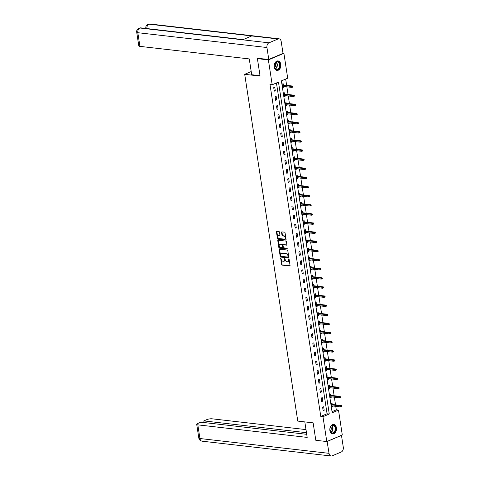<?xml version="1.0" encoding="UTF-8"?>
<svg xmlns="http://www.w3.org/2000/svg" width="480" height="480" viewBox="0 0 480 480"><rect width="100%" height="100%" fill="white"/><g stroke="black" fill="none" stroke-linecap="round" stroke-linejoin="round"><path stroke-width="0.72" d="M280.734 257.988L281.43 264.462A0.6 0.402 -113 0 0 281.946 265.086L289.71 265.974A0.6 0.402 -113 0 0 290.052 265.452L289.116 259.344L288.654 258.924L288.636 260.064A1.926 1.29 -113 0 1 288.006 261.684A1.926 1.29 -113 0 1 287.538 261.744L286.89 261.672A1.926 1.29 -113 0 1 285.228 259.674L284.748 258.45L284.628 259.608A1.926 1.29 -113 0 1 283.998 261.222A1.926 1.29 -113 0 1 283.53 261.288L282.882 261.21A1.926 1.29 -113 0 1 281.22 259.218L280.734 257.988M280.908 258.072L281.85 264.282A0.6 0.402 -113 0 0 282.366 264.906L290.016 265.782M288.93 258.99L289.056 259.89L288.636 260.064M284.916 258.534L285.042 259.428L284.628 259.608M280.8 64.29A4.788 3.318 -83.5 0 1 276.984 70.434A4.788 3.318 -83.5 0 1 274.26 67.068A4.788 3.318 -83.5 0 1 278.076 60.924A4.788 3.318 -83.5 0 1 280.8 64.29M336.42 427.806A4.788 3.318 -83.5 0 1 332.61 433.95A4.788 3.318 -83.5 0 1 329.886 430.578A4.788 3.318 -83.5 0 1 333.696 424.434A4.788 3.318 -83.5 0 1 336.42 427.806M279.474 232.152A0.6 0.402 -113 0 0 278.952 231.528L276.774 231.282A0.6 0.402 -113 0 0 276.432 231.804L277.47 238.584A0.6 0.402 -113 0 0 277.992 239.208L285.75 240.096A0.6 0.402 -113 0 0 286.092 239.574L285.054 232.794A0.6 0.402 -113 0 0 284.538 232.17L281.904 231.87A0.6 0.402 -113 0 0 281.562 232.392L282.006 235.296A0.6 0.402 -113 0 0 282.528 235.92L283.83 236.07A1.614 1.08 -113 0 1 285.156 237.456A1.614 1.08 -113 0 1 284.694 239.088A1.614 1.08 -113 0 1 284.298 239.142L279.192 238.554A1.614 1.08 -113 0 1 277.866 237.168A1.614 1.08 -113 0 1 278.328 235.536A1.614 1.08 -113 0 1 278.724 235.482L279.57 235.578A0.6 0.402 -113 0 0 279.918 235.056L279.474 232.152M326.784 441.552L315.804 440.292L313.14 422.856L297.768 421.092L244.704 74.31L260.076 76.074L257.406 58.638L268.386 59.898L283.896 53.322L287.7 78.192L281.412 80.856L332.202 412.77L338.49 410.1L342.294 434.97L326.784 441.552L322.98 416.682L329.268 414.012L278.478 82.104L272.19 84.768L268.386 59.898M272.19 84.768L269.994 84.516L320.784 416.43L322.98 416.682M279.51 249.144A0.6 0.402 -113 0 0 279.168 249.672L280.206 256.446A0.6 0.402 -113 0 0 280.722 257.07L288.48 257.964A0.6 0.402 -113 0 0 288.828 257.436L287.79 250.656A0.6 0.402 -113 0 0 287.268 250.032L279.51 249.144M278.838 247.518L277.8 240.738A0.6 0.402 -113 0 1 278.142 240.21L285.9 241.104A0.6 0.402 -113 0 1 286.422 241.728L286.866 244.626A0.6 0.402 -113 0 1 286.524 245.154L283.374 244.794A0.6 0.402 -113 0 0 283.032 245.316L283.326 247.242A0.6 0.402 -113 0 0 283.848 247.866L287.124 248.238L287.244 249.042L279.354 248.142A0.6 0.402 -113 0 1 278.838 247.518L279.258 247.338L278.22 240.558L277.8 240.738M251.208 71.556L244.704 74.31M320.784 416.43L327.072 413.76L276.45 82.962M324.192 410.25L323.652 406.74L322.608 407.184L323.142 410.694L324.192 410.25L323.058 410.118M322.794 401.118L322.254 397.608L321.21 398.052L321.744 401.562L322.794 401.118L321.66 400.992M321.396 391.992L320.862 388.482L319.812 388.926L320.352 392.436L321.396 391.992L320.262 391.86M319.998 382.86L319.464 379.35L318.414 379.794L318.954 383.31L319.998 382.86L318.864 382.734M318.606 373.734L318.066 370.224L317.016 370.668L317.556 374.178L318.606 373.734L317.466 373.602M317.208 364.602L316.668 361.092L315.624 361.536L316.158 365.052L317.208 364.602L316.068 364.476M315.81 355.476L315.27 351.966L314.226 352.41L314.76 355.92L315.81 355.476L314.676 355.344M314.412 346.35L313.878 342.834L312.828 343.278L313.362 346.794L314.412 346.35L313.278 346.218M313.014 337.218L312.48 333.708L311.43 334.152L311.97 337.662L313.014 337.218L311.88 337.086M311.616 328.092L311.082 324.576L310.032 325.026L310.572 328.536L311.616 328.092L310.482 327.96M310.224 318.96L309.684 315.45L308.634 315.894L309.174 319.404L310.224 318.96L309.084 318.828M308.826 309.834L308.286 306.324L307.242 306.768L307.776 310.278L308.826 309.834L307.692 309.702M307.428 300.702L306.888 297.192L305.844 297.636L306.378 301.146L307.428 300.702L306.294 300.57M306.03 291.576L305.496 288.066L304.446 288.51L304.986 292.02L306.03 291.576L304.896 291.444M304.632 282.444L304.098 278.934L303.048 279.378L303.588 282.888L304.632 282.444L303.498 282.318M303.24 273.318L302.7 269.808L301.65 270.252L302.19 273.762L303.24 273.318L302.1 273.186M301.842 264.186L301.302 260.676L300.258 261.12L300.792 264.63L301.842 264.186L300.702 264.06M300.444 255.06L299.904 251.55L298.86 251.994L299.394 255.504L300.444 255.06L299.31 254.928M299.046 245.928L298.512 242.418L297.462 242.862L297.996 246.378L299.046 245.928L297.912 245.802M297.648 236.802L297.114 233.292L296.064 233.736L296.604 237.246L297.648 236.802L296.514 236.67M296.256 227.676L295.716 224.16L294.666 224.604L295.206 228.12L296.256 227.676L295.116 227.544M294.858 218.544L294.318 215.034L293.268 215.478L293.808 218.988L294.858 218.544L293.718 218.412M293.46 209.418L292.92 205.902L291.876 206.346L292.41 209.862L293.46 209.418L292.326 209.286M292.062 200.286L291.528 196.776L290.478 197.22L291.012 200.73L292.062 200.286L290.928 200.154M290.664 191.16L290.13 187.644L289.08 188.094L289.62 191.604L290.664 191.16L289.53 191.028M289.266 182.028L288.732 178.518L287.682 178.962L288.222 182.472L289.266 182.028L288.132 181.896M287.874 172.902L287.334 169.392L286.284 169.836L286.824 173.346L287.874 172.902L286.734 172.77M286.476 163.77L285.936 160.26L284.892 160.704L285.426 164.214L286.476 163.77L285.336 163.644M285.078 154.644L284.538 151.134L283.494 151.578L284.028 155.088L285.078 154.644L283.944 154.512M283.68 145.512L283.146 142.002L282.096 142.446L282.63 145.956L283.68 145.512L282.546 145.386M282.282 136.386L281.748 132.876L280.698 133.32L281.238 136.83L282.282 136.386L281.148 136.254M280.89 127.254L280.35 123.744L279.3 124.188L279.84 127.698L280.89 127.254L279.75 127.128M279.492 118.128L278.952 114.618L277.908 115.062L278.442 118.572L279.492 118.128L278.352 117.996M278.094 108.996L277.554 105.486L276.51 105.93L277.044 109.446L278.094 108.996L276.96 108.87M276.696 99.87L276.162 96.36L275.112 96.804L275.646 100.314L276.696 99.87L275.562 99.738M275.298 90.744L274.764 87.228L273.714 87.672L274.254 91.188L275.298 90.744L274.164 90.612M332.034 411.66L336.294 409.848L335.754 406.338M335.532 404.868L334.362 397.206M334.134 395.742L332.964 388.08M332.736 386.61L331.566 378.948M331.344 377.484L330.168 369.822M329.946 368.352L328.77 360.69M328.548 359.226L327.372 351.564M327.15 350.094L325.98 342.432M325.752 340.968L324.582 333.306M324.354 331.836L323.184 324.174M322.962 322.71L321.786 315.048M321.564 313.578L320.388 305.922M320.166 304.452L318.996 296.79M318.768 295.326L317.598 287.664M317.37 286.194L316.2 278.532M315.978 277.068L314.802 269.406M314.58 267.936L313.404 260.274M313.182 258.81L312.006 251.148M311.784 249.678L310.614 242.016M310.386 240.552L309.216 232.89M308.988 231.42L307.818 223.758M307.596 222.294L306.42 214.632M306.198 213.162L305.022 205.5M304.8 204.036L303.63 196.374M303.402 194.904L302.232 187.248M302.004 185.778L300.834 178.116M300.612 176.652L299.436 168.99M299.214 167.52L298.038 159.858M297.816 158.394L296.646 150.732M296.418 149.262L295.248 141.6M295.02 140.136L293.85 132.474M293.622 131.004L292.452 123.342M292.23 121.878L291.054 114.216M290.832 112.746L289.656 105.084M289.434 103.62L288.264 95.958M288.036 94.488L286.866 86.826M286.638 85.362L285.672 79.05M332.238 404.49L332.04 403.182L330.99 403.626L331.524 407.136L332.574 406.692L332.46 405.96M330.84 395.364L330.642 394.05L329.592 394.5L330.132 398.01L331.176 397.566L331.068 396.828M329.442 386.232L329.244 384.924L328.194 385.368L328.734 388.878L329.778 388.434L329.67 387.702M328.044 377.106L327.846 375.792L326.796 376.242L327.336 379.752L328.386 379.308L328.272 378.57M326.652 367.974L326.448 366.666L325.404 367.11L325.938 370.62L326.988 370.176L326.874 369.444M325.254 358.848L325.05 357.54L324.006 357.984L324.54 361.494L325.59 361.05L325.476 360.312M323.856 349.716L323.658 348.408L322.608 348.852L323.148 352.362L324.192 351.918L324.078 351.186M322.458 340.59L322.26 339.282L321.21 339.726L321.75 343.236L322.794 342.792L322.686 342.054M321.06 331.458L320.862 330.15L319.812 330.594L320.352 334.104L321.402 333.66L321.288 332.928M319.668 322.332L319.464 321.024L318.42 321.468L318.954 324.978L320.004 324.534L319.89 323.796M318.27 313.2L318.066 311.892L317.022 312.336L317.556 315.852L318.606 315.402L318.492 314.67M316.872 304.074L316.674 302.766L315.624 303.21L316.158 306.72L317.208 306.276L317.094 305.544M315.474 294.948L315.276 293.634L314.226 294.078L314.766 297.594L315.81 297.144L315.702 296.412M314.076 285.816L313.878 284.508L312.828 284.952L313.368 288.462L314.412 288.018L314.304 287.286M312.678 276.69L312.48 275.376L311.43 275.82L311.97 279.336L313.02 278.892L312.906 278.154M311.286 267.558L311.082 266.25L310.038 266.694L310.572 270.204L311.622 269.76L311.508 269.028M309.888 258.432L309.684 257.118L308.64 257.568L309.174 261.078L310.224 260.634L310.11 259.896M308.49 249.3L308.292 247.992L307.242 248.436L307.782 251.946L308.826 251.502L308.712 250.77M307.092 240.174L306.894 238.866L305.844 239.31L306.384 242.82L307.428 242.376L307.32 241.638M305.694 231.042L305.496 229.734L304.446 230.178L304.986 233.688L306.036 233.244L305.922 232.512M304.302 221.916L304.098 220.608L303.054 221.052L303.588 224.562L304.638 224.118L304.524 223.38M302.904 212.784L302.7 211.476L301.656 211.92L302.19 215.43L303.24 214.986L303.126 214.254M301.506 203.658L301.308 202.35L300.258 202.794L300.792 206.304L301.842 205.86L301.728 205.122M300.108 194.526L299.91 193.218L298.86 193.662L299.4 197.172L300.444 196.728L300.336 195.996M298.71 185.4L298.512 184.092L297.462 184.536L298.002 188.046L299.046 187.602L298.938 186.864M297.318 176.268L297.114 174.96L296.064 175.404L296.604 178.92L297.654 178.47L297.54 177.738M295.92 167.142L295.716 165.834L294.672 166.278L295.206 169.788L296.256 169.344L296.142 168.612M294.522 158.016L294.318 156.702L293.274 157.146L293.808 160.662L294.858 160.218L294.744 159.48M293.124 148.884L292.926 147.576L291.876 148.02L292.416 151.53L293.46 151.086L293.346 150.354M291.726 139.758L291.528 138.444L290.478 138.888L291.018 142.404L292.062 141.96L291.954 141.222M290.328 130.626L290.13 129.318L289.08 129.762L289.62 133.272L290.67 132.828L290.556 132.096M288.936 121.5L288.732 120.186L287.688 120.636L288.222 124.146L289.272 123.702L289.158 122.964M287.538 112.368L287.334 111.06L286.29 111.504L286.824 115.014L287.874 114.57L287.76 113.838M286.14 103.242L285.942 101.934L284.892 102.378L285.426 105.888L286.476 105.444L286.362 104.706M284.742 94.11L284.544 92.802L283.494 93.246L284.034 96.756L285.078 96.312L284.97 95.58M283.344 84.984L283.146 83.676L282.096 84.12L282.636 87.63L283.68 87.186L283.572 86.448M282.996 53.214L283.896 53.322M257.406 58.638L258.354 58.236M336.294 409.848L338.49 410.1M327.072 413.76L329.268 414.012M332.574 406.692L331.44 406.56M331.176 397.566L330.042 397.434M329.778 388.434L328.644 388.302M328.386 379.308L327.246 379.176M326.988 370.176L325.848 370.044M325.59 361.05L324.456 360.918M324.192 351.918L323.058 351.792M322.794 342.792L321.66 342.66M321.402 333.66L320.262 333.534M320.004 324.534L318.864 324.402M318.606 315.402L317.472 315.276M317.208 306.276L316.074 306.144M315.81 297.144L314.676 297.018M314.412 288.018L313.278 287.886M313.02 278.892L311.88 278.76M311.622 269.76L310.488 269.628M310.224 260.634L309.09 260.502M308.826 251.502L307.692 251.37M307.428 242.376L306.294 242.244M306.036 233.244L304.896 233.112M304.638 224.118L303.498 223.986M303.24 214.986L302.106 214.86M301.842 205.86L300.708 205.728M300.444 196.728L299.31 196.602M299.046 187.602L297.912 187.47M297.654 178.47L296.514 178.344M296.256 169.344L295.122 169.212M294.858 160.218L293.724 160.086M293.46 151.086L292.326 150.954M292.062 141.96L290.928 141.828M290.67 132.828L289.53 132.696M289.272 123.702L288.132 123.57M287.874 114.57L286.74 114.438M286.476 105.444L285.342 105.312M285.078 96.312L283.944 96.186M283.68 87.186L282.546 87.054M284.196 261.108A1.926 1.29 -113 0 0 284.418 261.048A1.926 1.29 -113 0 0 285.042 259.428M288.204 261.564A1.926 1.29 -113 0 0 288.426 261.504A1.926 1.29 -113 0 0 289.056 259.89M279.618 249.156A0.6 0.402 -113 0 0 279.588 249.492L280.62 256.272A0.6 0.402 -113 0 0 281.142 256.896L288.792 257.772M280.71 255.882L281.076 256.32L287.886 257.1L288 255.9A1.926 1.29 -113 0 0 286.338 253.908L281.682 253.374A1.926 1.29 -113 0 0 281.208 253.434A1.926 1.29 -113 0 0 280.584 255.054L280.71 255.882M288.072 257.022L288.546 256.56L288.126 256.734M281.43 253.374A1.926 1.29 -113 0 1 281.628 253.26A1.926 1.29 -113 0 1 282.102 253.194L286.758 253.728A1.926 1.29 -113 0 1 288.414 255.726L288.546 256.56M278.25 240.222A0.6 0.402 -113 0 0 278.22 240.558M286.83 244.962L283.794 244.614A0.6 0.402 -113 0 0 283.53 244.728M287.484 248.844L279.354 248.142M280.11 244.416A1.614 1.08 -113 0 0 279.714 244.47A1.614 1.08 -113 0 0 279.252 246.102A1.614 1.08 -113 0 0 280.578 247.488L282.378 247.698A0.6 0.402 -113 0 0 282.72 247.17L282.426 245.244A0.6 0.402 -113 0 0 281.91 244.626L280.53 244.236A1.614 1.08 -113 0 0 280.134 244.29A1.614 1.08 -113 0 0 279.942 244.416M282.798 247.518A0.6 0.402 -113 0 0 283.14 246.996L282.72 247.17M280.53 244.236L282.33 244.446A0.6 0.402 -113 0 1 282.846 245.07L283.14 246.996M279.258 247.338A0.6 0.402 -113 0 0 279.774 247.962M278.55 235.482A1.614 1.08 -113 0 1 278.748 235.356A1.614 1.08 -113 0 1 279.138 235.302L279.882 235.392M284.892 238.968A1.614 1.08 -113 0 0 285.114 238.908A1.614 1.08 -113 0 0 285.576 237.282A1.614 1.08 -113 0 0 284.25 235.89L283.83 236.07M282.018 231.882A0.6 0.402 -113 0 0 281.982 232.218L282.426 235.116A0.6 0.402 -113 0 0 282.942 235.74L284.25 235.89M276.888 231.294A0.6 0.402 -113 0 0 276.852 231.63L277.89 238.404A0.6 0.402 -113 0 0 278.406 239.028L286.056 239.91M341.508 406.674L341.928 406.5L341.838 405.912L341.418 406.092L341.508 406.674L340.806 406.914L340.644 405.864L341.4 405.54L331.104 404.358M341.418 406.092L331.164 404.772M340.806 406.914L331.326 405.828M341.4 405.54L341.838 405.912M334.95 426.138A4.14 2.874 -83.5 0 1 334.74 431.97A4.14 2.874 -83.5 0 1 330.654 432.168A4.14 2.874 -83.5 0 1 329.928 429.948A4.14 2.874 -83.5 0 1 330.18 427.728A4.14 2.874 -83.5 0 1 334.95 426.138M329.922 429.906A3.834 2.658 96.5 0 0 330.594 431.916A3.834 2.658 96.5 0 0 332.142 432.936A3.834 2.658 96.5 0 0 334.932 430.668A3.834 2.658 96.5 0 0 334.572 426.336A3.834 2.658 96.5 0 0 333.018 425.316A3.834 2.658 96.5 0 0 330.168 427.764M330.186 431.118A2.73 1.896 96.5 0 0 330.792 426.774A2.73 1.896 96.5 0 0 330.696 426.648M332.262 433.878L332.238 433.872A4.758 3.3 96.5 0 0 332.262 433.878A4.758 3.3 96.5 0 0 335.718 431.064A4.758 3.3 96.5 0 0 335.268 425.688A4.758 3.3 96.5 0 0 333.342 424.428A4.758 3.3 96.5 0 0 333.324 424.422L333.342 424.428M279.324 62.622A4.14 2.874 -83.5 0 1 279.114 68.46A4.14 2.874 -83.5 0 1 275.028 68.652A4.14 2.874 -83.5 0 1 274.302 66.432A4.14 2.874 -83.5 0 1 274.554 64.212A4.14 2.874 -83.5 0 1 279.324 62.622M274.296 66.39A3.834 2.658 96.5 0 0 274.968 68.406A3.834 2.658 96.5 0 0 276.522 69.426A3.834 2.658 96.5 0 0 279.306 67.158A3.834 2.658 96.5 0 0 278.946 62.82A3.834 2.658 96.5 0 0 277.392 61.806A3.834 2.658 96.5 0 0 274.542 64.254M274.56 67.602A2.73 1.896 96.5 0 0 275.166 63.258A2.73 1.896 96.5 0 0 275.076 63.132M276.636 70.362L276.612 70.362A4.758 3.3 96.5 0 0 276.636 70.362A4.758 3.3 96.5 0 0 280.092 67.554A4.758 3.3 96.5 0 0 279.642 62.178A4.758 3.3 96.5 0 0 277.716 60.912A4.758 3.3 96.5 0 0 277.698 60.912L277.698 60.912M304.818 421.896L307.188 437.412L197.838 424.86L199.926 438.522L329.046 453.342L327.096 441.42M305.994 429.594L212.088 418.812A3.684 0.972 -8.7 0 0 206.94 419.58L203.814 420.9L306.468 432.684M329.046 453.342A3.774 2.616 96.5 0 0 331.194 456A3.774 2.616 96.5 0 0 332.172 455.85L341.268 451.992A3.774 2.616 96.5 0 0 343.296 447.3L341.472 435.39L327.222 441.438M306.72 434.316L200.838 422.166L197.718 423.492A3.684 0.972 -8.7 0 0 196.71 424.35A3.684 0.972 -8.7 0 0 197.838 424.86M204.066 422.538L203.814 420.9M260.01 75.672L251.688 74.718L249.276 58.92L139.92 46.368A3.684 0.972 171.3 0 1 138.792 45.858L136.704 32.19A3.684 0.972 171.3 0 0 137.826 32.7L139.92 46.368M278.07 38.97L251.718 35.946L242.622 39.804L268.974 42.828L278.07 38.97A3.774 2.616 96.5 0 1 279.048 38.82A3.774 2.616 96.5 0 1 281.196 41.478L283.02 53.382L268.77 59.43L258.036 58.374M268.974 42.828A3.774 2.616 96.5 0 0 266.946 47.52L268.77 59.43M243.09 39.606L140.814 27.87A3.774 2.616 96.5 0 0 139.854 28.008L138.954 28.128C137.226 29.07 136.476 30.42 136.704 32.19M146.91 28.566A3.774 2.616 96.5 0 1 148.95 24.15L149.934 24A3.774 2.616 96.5 0 0 148.95 24.15L251.718 35.946M340.11 397.548L340.53 397.368L340.44 396.786L340.02 396.96L340.11 397.548L339.408 397.788L339.246 396.732L340.002 396.414L329.706 395.232M340.02 396.96L329.766 395.646M339.408 397.788L329.928 396.696M340.002 396.414L340.44 396.786M338.712 388.416L339.132 388.242L339.042 387.654L338.622 387.834L338.712 388.416L338.01 388.656L337.848 387.606L338.604 387.282L328.308 386.1M338.622 387.834L328.374 386.514M338.01 388.656L328.53 387.57M338.604 387.282L339.042 387.654M337.314 379.29L337.734 379.11L337.644 378.528L337.23 378.702L337.314 379.29L336.612 379.53L336.45 378.474L337.206 378.156L326.91 376.974M337.23 378.702L326.976 377.388M336.612 379.53L327.138 378.444M337.206 378.156L337.644 378.528M335.922 370.158L336.336 369.984L336.252 369.396L335.832 369.576L335.922 370.158L335.214 370.398L335.058 369.348L335.808 369.024L325.512 367.848M335.832 369.576L325.578 368.262M335.214 370.398L325.74 369.312M335.808 369.024L336.252 369.396M334.524 361.032L334.944 360.852L334.854 360.27L334.434 360.444L334.524 361.032L333.822 361.272L333.66 360.216L334.416 359.898L324.12 358.716M334.434 360.444L324.18 359.13M333.822 361.272L324.342 360.186M334.416 359.898L334.854 360.27M333.126 351.906L333.546 351.726L333.456 351.138L333.036 351.318L333.126 351.906L332.424 352.14L332.262 351.09L333.018 350.772L322.722 349.59M333.036 351.318L322.782 350.004M332.424 352.14L322.944 351.054M333.018 350.772L333.456 351.138M331.728 342.774L332.148 342.594L332.058 342.012L331.638 342.192L331.728 342.774L331.026 343.014L330.864 341.958L331.62 341.64L321.324 340.458M331.638 342.192L321.384 340.872M331.026 343.014L321.546 341.928M331.62 341.64L332.058 342.012M330.33 333.648L330.75 333.468L330.66 332.88L330.24 333.06L330.33 333.648L329.628 333.888L329.466 332.832L330.222 332.514L319.926 331.332M330.24 333.06L319.992 331.746M329.628 333.888L320.154 332.796M330.222 332.514L330.66 332.88M328.938 324.516L329.352 324.336L329.262 323.754L328.848 323.934L328.938 324.516L328.23 324.756L328.074 323.706L328.824 323.382L318.528 322.2M328.848 323.934L318.594 322.614M328.23 324.756L318.756 323.67M328.824 323.382L329.262 323.754M327.54 315.39L327.96 315.21L327.87 314.622L327.45 314.802L327.54 315.39L326.838 315.63L326.676 314.574L327.426 314.256L317.13 313.074M327.45 314.802L317.196 313.488M326.838 315.63L317.358 314.538M327.426 314.256L327.87 314.622M326.142 306.258L326.562 306.084L326.472 305.496L326.052 305.676L326.142 306.258L325.44 306.498L325.278 305.448L326.034 305.124L315.738 303.942M326.052 305.676L315.798 304.356M325.44 306.498L315.96 305.412M326.034 305.124L326.472 305.496M324.744 297.132L325.164 296.952L325.074 296.37L324.654 296.544L324.744 297.132L324.042 297.372L323.88 296.316L324.636 295.998L314.34 294.816M324.654 296.544L314.4 295.23M324.042 297.372L314.562 296.28M324.636 295.998L325.074 296.37M323.346 288L323.766 287.826L323.676 287.238L323.256 287.418L323.346 288L322.644 288.24L322.482 287.19L323.238 286.866L312.942 285.684M323.256 287.418L313.008 286.098M322.644 288.24L313.164 287.154M323.238 286.866L323.676 287.238M321.948 278.874L322.368 278.694L322.278 278.112L321.864 278.286L321.948 278.874L321.246 279.114L321.084 278.058L321.84 277.74L311.544 276.558M321.864 278.286L311.61 276.972M321.246 279.114L311.772 278.022M321.84 277.74L322.278 278.112M320.556 269.742L320.97 269.568L320.886 268.98L320.466 269.16L320.556 269.742L319.848 269.982L319.692 268.932L320.442 268.608L310.146 267.426M320.466 269.16L310.212 267.84M319.848 269.982L310.374 268.896M320.442 268.608L320.886 268.98M319.158 260.616L319.578 260.436L319.488 259.854L319.068 260.028L319.158 260.616L318.456 260.856L318.294 259.8L319.05 259.482L308.754 258.3M319.068 260.028L308.814 258.714M318.456 260.856L308.976 259.764M319.05 259.482L319.488 259.854M317.76 251.484L318.18 251.31L318.09 250.722L317.67 250.902L317.76 251.484L317.058 251.724L316.896 250.674L317.652 250.35L307.356 249.168M317.67 250.902L307.416 249.582M317.058 251.724L307.578 250.638M317.652 250.35L318.09 250.722M316.362 242.358L316.782 242.178L316.692 241.596L316.272 241.77L316.362 242.358L315.66 242.598L315.498 241.542L316.254 241.224L305.958 240.042M316.272 241.77L306.018 240.456M315.66 242.598L306.18 241.512M316.254 241.224L316.692 241.596M314.964 233.226L315.384 233.052L315.294 232.464L314.874 232.644L314.964 233.226L314.262 233.466L314.1 232.416L314.856 232.098L304.56 230.916M314.874 232.644L304.626 231.33M314.262 233.466L304.788 232.38M314.856 232.098L315.294 232.464M313.572 224.1L313.986 223.92L313.896 223.338L313.482 223.512L313.572 224.1L312.864 224.34L312.708 223.284L313.458 222.966L303.162 221.784M313.482 223.512L303.228 222.198M312.864 224.34L303.39 223.254M313.458 222.966L313.896 223.338M312.174 214.974L312.594 214.794L312.504 214.206L312.084 214.386L312.174 214.974L311.472 215.208L311.31 214.158L312.06 213.84L301.764 212.658M312.084 214.386L301.83 213.072M311.472 215.208L301.992 214.122M312.06 213.84L312.504 214.206M310.776 205.842L311.196 205.662L311.106 205.08L310.686 205.26L310.776 205.842L310.074 206.082L309.912 205.026L310.668 204.708L300.372 203.526M310.686 205.26L300.432 203.94M310.074 206.082L300.594 204.996M310.668 204.708L311.106 205.08M309.378 196.716L309.798 196.536L309.708 195.948L309.288 196.128L309.378 196.716L308.676 196.956L308.514 195.9L309.27 195.582L298.974 194.4M309.288 196.128L299.034 194.814M308.676 196.956L299.196 195.864M309.27 195.582L309.708 195.948M307.98 187.584L308.4 187.41L308.31 186.822L307.89 187.002L307.98 187.584L307.278 187.824L307.116 186.774L307.872 186.45L297.576 185.268M307.89 187.002L297.642 185.682M307.278 187.824L297.798 186.738M307.872 186.45L308.31 186.822M306.582 178.458L307.002 178.278L306.912 177.696L306.498 177.87L306.582 178.458L305.88 178.698L305.718 177.642L306.474 177.324L296.178 176.142M306.498 177.87L296.244 176.556M305.88 178.698L296.406 177.606M306.474 177.324L306.912 177.696M305.19 169.326L305.61 169.152L305.52 168.564L305.1 168.744L305.19 169.326L304.488 169.566L304.326 168.516L305.076 168.192L294.78 167.01M305.1 168.744L294.846 167.424M304.488 169.566L295.008 168.48M305.076 168.192L305.52 168.564M303.792 160.2L304.212 160.02L304.122 159.438L303.702 159.612L303.792 160.2L303.09 160.44L302.928 159.384L303.684 159.066L293.388 157.884M303.702 159.612L293.448 158.298M303.09 160.44L293.61 159.348M303.684 159.066L304.122 159.438M302.394 151.068L302.814 150.894L302.724 150.306L302.304 150.486L302.394 151.068L301.692 151.308L301.53 150.258L302.286 149.934L291.99 148.752M302.304 150.486L292.05 149.166M301.692 151.308L292.212 150.222M302.286 149.934L302.724 150.306M300.996 141.942L301.416 141.762L301.326 141.18L300.906 141.354L300.996 141.942L300.294 142.182L300.132 141.126L300.888 140.808L290.592 139.626M300.906 141.354L290.652 140.04M300.294 142.182L290.814 141.09M300.888 140.808L301.326 141.18M299.598 132.81L300.018 132.636L299.928 132.048L299.508 132.228L299.598 132.81L298.896 133.05L298.734 132L299.49 131.676L289.194 130.494M299.508 132.228L289.26 130.908M298.896 133.05L289.422 131.964M299.49 131.676L299.928 132.048M298.206 123.684L298.62 123.504L298.53 122.922L298.116 123.096L298.206 123.684L297.498 123.924L297.342 122.868L298.092 122.55L287.796 121.368M298.116 123.096L287.862 121.782M297.498 123.924L288.024 122.838M298.092 122.55L298.53 122.922M296.808 114.552L297.228 114.378L297.138 113.79L296.718 113.97L296.808 114.552L296.106 114.792L295.944 113.742L296.694 113.418L286.398 112.236M296.718 113.97L286.464 112.65M296.106 114.792L286.626 113.706M296.694 113.418L297.138 113.79M295.41 105.426L295.83 105.246L295.74 104.664L295.32 104.838L295.41 105.426L294.708 105.666L294.546 104.61L295.302 104.292L285.006 103.11M295.32 104.838L285.066 103.524M294.708 105.666L285.228 104.58M295.302 104.292L295.74 104.664M294.012 96.3L294.432 96.12L294.342 95.532L293.922 95.712L294.012 96.3L293.31 96.534L293.148 95.484L293.904 95.166L283.608 93.984M293.922 95.712L283.668 94.398M293.31 96.534L283.83 95.448M293.904 95.166L294.342 95.532M292.614 87.168L293.034 86.988L292.944 86.406L292.524 86.586L292.614 87.168L291.912 87.408L291.75 86.352L292.506 86.034L282.21 84.852M292.524 86.586L282.276 85.266M291.912 87.408L282.432 86.322M292.506 86.034L292.944 86.406M280.914 258.18L280.494 258.354M288.936 259.098L288.516 259.278M284.922 258.642L284.502 258.816M282.366 264.906L281.946 265.086M281.85 264.282L281.43 264.462M281.142 256.896L280.722 257.07M280.62 256.272L280.206 256.446M279.588 249.492L279.168 249.672M288.414 255.726L288 255.9M286.758 253.728L286.338 253.908M282.102 253.194L281.682 253.374M283.794 244.614L283.374 244.794M282.846 245.07L282.426 245.244M282.33 244.446L281.91 244.626M279.138 235.302L278.724 235.482M282.942 235.74L282.528 235.92M282.426 235.116L282.006 235.296M281.982 232.218L281.562 232.392M278.406 239.028L277.992 239.208M277.89 238.404L277.47 238.584M276.852 231.63L276.432 231.804M331.83 425.562A3.834 2.658 -83.5 0 1 332.28 426.072A3.834 2.658 -83.5 0 1 331.044 432.432M330.864 432.252A3.708 2.574 96.5 0 0 331.998 426.138A3.708 2.574 96.5 0 0 331.614 425.688M276.204 62.046A3.834 2.658 -83.5 0 1 276.66 62.562A3.834 2.658 -83.5 0 1 275.418 68.916M275.238 68.742A3.708 2.574 96.5 0 0 276.372 62.628A3.708 2.574 96.5 0 0 275.988 62.178M196.71 424.35L198.804 438.012A3.684 0.972 171.3 0 0 199.926 438.522A3.774 2.616 96.5 0 0 202.074 441.18L331.194 456M266.946 47.52L137.826 32.7A3.774 2.616 96.5 0 1 139.854 28.008L242.622 39.804M284.418 261.048L283.998 261.222M288.426 261.504L288.006 261.684M288.408 256.914L287.988 257.088M281.628 253.26L281.208 253.434M283.644 244.632L283.23 244.812M280.134 244.29L279.714 244.47M282.948 247.5L282.528 247.674M278.748 235.356L278.328 235.536M285.114 238.908L284.694 239.088M198.804 438.012C199.128 439.746 200.22 440.796 202.074 441.18M279.048 38.82L149.934 24M138.972 28.122L140.814 27.87M148.038 24.276C146.334 25.224 145.596 26.574 145.818 28.326"/></g></svg>
